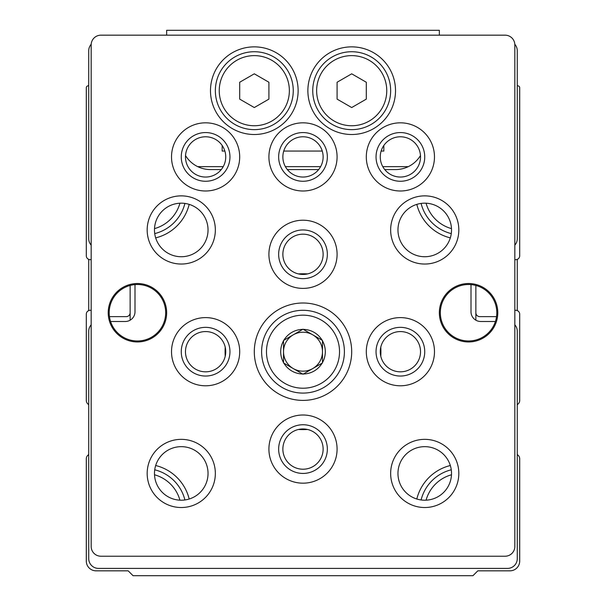 <?xml version="1.0" encoding="UTF-8"?>
<svg xmlns="http://www.w3.org/2000/svg" width="606" height="606" viewBox="0 0 606 606"><rect width="100%" height="100%" fill="white"/><g stroke="black" fill="none" stroke-linecap="round" stroke-linejoin="round"><path stroke-width="0.91" d="M109.459 316.635L126.23 316.635A3.894 3.894 0 0 0 130.131 312.741M88.734 404.611A4.871 4.871 0 0 1 86.302 400.392L86.302 314.203A3.894 3.894 0 0 1 90.196 310.302L91.173 310.302M517.266 404.611A4.871 4.871 0 0 0 519.698 400.392L519.698 314.203A3.894 3.894 0 0 0 515.804 310.302L514.827 310.302M475.869 312.741A3.894 3.894 0 0 0 479.77 316.635L496.541 316.635M88.734 454.614A4.871 4.871 0 0 0 86.302 458.825L86.302 561.088A9.741 9.741 0 0 0 96.043 570.829L128.177 570.829L133.047 575.7L472.953 575.7L477.823 570.829L509.957 570.829A9.741 9.741 0 0 0 519.698 561.088L519.698 458.825A4.871 4.871 0 0 0 517.266 454.614M475.869 320.188L475.869 285.456M514.827 259.663L515.804 259.663A3.894 3.894 0 0 0 519.698 255.762L519.698 87.764A1.947 1.947 0 0 0 517.751 85.817L517.266 85.817L517.266 50.752A9.741 9.741 0 0 0 514.812 44.291M408.262 166.65L382.772 166.65M320.619 166.65L285.381 166.65M223.228 166.65L197.738 166.65M91.188 44.291A9.741 9.741 0 0 0 88.734 50.752L88.734 85.817L88.249 85.817A1.947 1.947 0 0 0 86.302 87.764L86.302 255.762A3.894 3.894 0 0 0 90.196 259.663L91.173 259.663M130.131 285.456L130.131 320.188M517.266 310.59L517.266 259.376M88.734 259.376L88.734 310.59M91.173 324.793A9.741 9.741 0 0 0 88.734 331.232L88.734 558.656A9.741 9.741 0 0 0 98.475 568.398L507.525 568.398A9.741 9.741 0 0 0 517.266 558.656L517.266 331.232A9.741 9.741 0 0 0 514.827 324.793M495.42 321.498L480.74 321.498A9.741 9.741 0 0 1 471.006 311.757L471.006 284.6M514.827 245.15A9.741 9.741 0 0 0 517.266 238.711L517.266 50.752M384.742 169.574L395.521 169.574A29.217 29.217 0 0 0 420.481 155.553M318.65 169.574L287.35 169.574M221.258 169.574L210.479 169.574A29.217 29.217 0 0 1 185.519 155.553M88.734 50.752L88.734 238.711A9.741 9.741 0 0 0 91.173 245.15M134.994 284.6L134.994 311.757A9.741 9.741 0 0 1 125.26 321.498L110.58 321.498M450.326 237.878A45.776 45.776 0 0 1 416.814 204.374M416.814 499.018A45.776 45.776 0 0 1 450.326 465.514M155.674 465.514A45.776 45.776 0 0 1 189.186 499.018M189.186 204.374A45.776 45.776 0 0 1 155.674 237.878M184.906 203.419A41.39 41.39 0 0 1 154.727 233.605A41.39 41.39 0 0 0 184.906 203.419M154.727 469.794A41.39 41.39 0 0 1 184.906 499.973A41.39 41.39 0 0 0 154.727 469.794M421.094 499.973A41.39 41.39 0 0 1 451.273 469.794A41.39 41.39 0 0 0 421.094 499.973M451.273 233.605A41.39 41.39 0 0 1 421.094 203.419A41.39 41.39 0 0 0 451.273 233.605M283.525 362.562A22.301 22.301 0 0 1 283.525 340.83L283.525 362.941L302.667 374A22.301 22.301 0 0 1 283.85 363.13L303 374.19L322.15 363.13A22.301 22.301 0 0 1 303.333 374L322.475 362.941L322.475 340.83A22.301 22.301 0 0 1 322.475 362.562L322.475 340.451L303.333 329.399A22.301 22.301 0 0 1 322.15 340.261L303 329.202L283.525 340.451L283.525 362.562M439.35 35.171L439.35 30.3L166.65 30.3L166.65 35.171M222.167 145.463L222.167 151.068L224.871 151.068M381.129 151.068L383.833 151.068L383.833 145.463M283.737 151.068L322.263 151.068M100.907 35.171A9.741 9.741 0 0 0 91.173 44.912L91.173 546.483A9.741 9.741 0 0 0 100.907 556.225L505.093 556.225A9.741 9.741 0 0 0 514.827 546.483L514.827 44.912A9.741 9.741 0 0 0 505.093 35.171L100.907 35.171M254.3 351.7A48.7 48.7 0 0 1 327.346 309.522A48.7 48.7 0 0 1 327.346 393.87A48.7 48.7 0 0 1 254.3 351.7M147.175 229.954A34.087 34.087 0 0 1 198.306 200.435A34.087 34.087 0 0 1 198.306 259.474A34.087 34.087 0 0 1 147.175 229.954M147.175 473.437A34.087 34.087 0 0 1 198.306 443.918A34.087 34.087 0 0 1 198.306 502.957A34.087 34.087 0 0 1 147.175 473.437M390.65 473.437A34.087 34.087 0 0 1 441.782 443.918A34.087 34.087 0 0 1 441.782 502.957A34.087 34.087 0 0 1 390.65 473.437M390.65 229.954A34.087 34.087 0 0 1 441.782 200.435A34.087 34.087 0 0 1 441.782 259.474A34.087 34.087 0 0 1 390.65 229.954M108.216 312.741A29.217 29.217 0 0 1 152.038 287.433A29.217 29.217 0 0 1 152.038 338.042A29.217 29.217 0 0 1 108.216 312.741M439.35 312.741A29.217 29.217 0 0 1 483.179 287.433A29.217 29.217 0 0 1 483.179 338.042A29.217 29.217 0 0 1 439.35 312.741M268.912 449.091A34.087 34.087 0 0 1 320.044 419.572A34.087 34.087 0 0 1 320.044 478.611A34.087 34.087 0 0 1 268.912 449.091M171.521 351.7A34.087 34.087 0 0 1 222.652 322.172A34.087 34.087 0 0 1 222.652 381.219A34.087 34.087 0 0 1 171.521 351.7M366.304 351.7A34.087 34.087 0 0 1 417.436 322.172A34.087 34.087 0 0 1 417.436 381.219A34.087 34.087 0 0 1 366.304 351.7M268.912 254.3A34.087 34.087 0 0 1 320.044 224.781A34.087 34.087 0 0 1 320.044 283.828A34.087 34.087 0 0 1 268.912 254.3M171.521 156.909A34.087 34.087 0 0 1 222.652 127.389A34.087 34.087 0 0 1 222.652 186.428A34.087 34.087 0 0 1 171.521 156.909M268.912 156.909A34.087 34.087 0 0 1 320.044 127.389A34.087 34.087 0 0 1 320.044 186.428A34.087 34.087 0 0 1 268.912 156.909M366.304 156.909A34.087 34.087 0 0 1 417.436 127.389A34.087 34.087 0 0 1 417.436 186.428A34.087 34.087 0 0 1 366.304 156.909M298.129 90.68A43.829 43.829 0 0 0 232.393 52.73A43.829 43.829 0 0 0 232.393 128.639A43.829 43.829 0 0 0 298.129 90.68M395.521 90.68A43.829 43.829 0 0 0 329.785 52.73A43.829 43.829 0 0 0 329.785 128.639A43.829 43.829 0 0 0 395.521 90.68M337.087 82.249L337.087 99.119L351.7 107.55L366.304 99.119L366.304 82.249L351.7 73.818L337.087 82.249M390.65 90.68A38.958 38.958 0 0 0 332.217 56.949A38.958 38.958 0 0 0 332.217 124.419A38.958 38.958 0 0 0 390.65 90.68M239.696 82.249L239.696 99.119L254.3 107.55L268.912 99.119L268.912 82.249L254.3 73.818L239.696 82.249M293.259 90.68A38.958 38.958 0 0 0 234.825 56.949A38.958 38.958 0 0 0 234.825 124.419A38.958 38.958 0 0 0 293.259 90.68M376.046 156.909A24.346 24.346 0 0 1 412.565 135.827A24.346 24.346 0 0 1 412.565 177.997A24.346 24.346 0 0 1 376.046 156.909M380.265 156.909A20.134 20.134 0 0 1 410.459 139.478A20.134 20.134 0 0 1 410.459 174.346A20.134 20.134 0 0 1 380.265 156.909M278.654 156.909A24.346 24.346 0 0 1 315.173 135.827A24.346 24.346 0 0 1 315.173 177.997A24.346 24.346 0 0 1 278.654 156.909M282.866 156.909A20.134 20.134 0 0 1 313.067 139.478A20.134 20.134 0 0 1 313.067 174.346A20.134 20.134 0 0 1 282.866 156.909M181.262 156.909A24.346 24.346 0 0 1 217.781 135.827A24.346 24.346 0 0 1 217.781 177.997A24.346 24.346 0 0 1 181.262 156.909M185.474 156.909A20.134 20.134 0 0 1 215.675 139.478A20.134 20.134 0 0 1 215.675 174.346A20.134 20.134 0 0 1 185.474 156.909M278.654 254.3A24.346 24.346 0 0 1 315.173 233.219A24.346 24.346 0 0 1 315.173 275.389A24.346 24.346 0 0 1 278.654 254.3M282.866 254.3A20.134 20.134 0 0 1 313.067 236.87A20.134 20.134 0 0 1 313.067 271.738A20.134 20.134 0 0 1 282.866 254.3M376.046 351.7A24.346 24.346 0 0 1 412.565 330.611A24.346 24.346 0 0 1 412.565 372.781A24.346 24.346 0 0 1 376.046 351.7M380.265 351.7A20.134 20.134 0 0 1 410.459 334.262A20.134 20.134 0 0 1 410.459 369.13A20.134 20.134 0 0 1 380.265 351.7M181.262 351.7A24.346 24.346 0 0 1 217.781 330.611A24.346 24.346 0 0 1 217.781 372.781A24.346 24.346 0 0 1 181.262 351.7M185.474 351.7A20.134 20.134 0 0 1 215.675 334.262A20.134 20.134 0 0 1 215.675 369.13A20.134 20.134 0 0 1 185.474 351.7M278.654 449.091A24.346 24.346 0 0 1 315.173 428.003A24.346 24.346 0 0 1 315.173 470.173A24.346 24.346 0 0 1 278.654 449.091M282.866 449.091A20.134 20.134 0 0 1 313.067 431.654A20.134 20.134 0 0 1 313.067 466.522A20.134 20.134 0 0 1 282.866 449.091M440.327 312.741A28.247 28.247 0 0 1 482.687 288.282A28.247 28.247 0 0 1 482.687 337.201A28.247 28.247 0 0 1 440.327 312.741M109.186 312.741A28.247 28.247 0 0 1 151.553 288.282A28.247 28.247 0 0 1 151.553 337.201A28.247 28.247 0 0 1 109.186 312.741M397.96 229.954A26.785 26.785 0 0 1 438.13 206.76A26.785 26.785 0 0 1 438.13 253.149A26.785 26.785 0 0 1 397.96 229.954M397.96 473.437A26.785 26.785 0 0 1 438.13 450.243A26.785 26.785 0 0 1 438.13 496.632A26.785 26.785 0 0 1 397.96 473.437M154.477 473.437A26.785 26.785 0 0 1 194.647 450.243A26.785 26.785 0 0 1 194.647 496.632A26.785 26.785 0 0 1 154.477 473.437M154.477 229.954A26.785 26.785 0 0 1 194.647 206.76A26.785 26.785 0 0 1 194.647 253.149A26.785 26.785 0 0 1 154.477 229.954M261.61 351.7A41.39 41.39 0 0 1 323.695 315.847A41.39 41.39 0 0 1 323.695 387.545A41.39 41.39 0 0 1 261.61 351.7A41.39 41.39 0 0 1 323.695 315.847A41.39 41.39 0 0 1 323.695 387.545A41.39 41.39 0 0 1 261.61 351.7M283.85 340.261A22.301 22.301 0 0 1 302.667 329.399L283.85 340.261M312.741 334.83A19.475 19.475 0 0 1 312.741 368.562A19.475 19.475 0 0 1 283.525 351.7A19.475 19.475 0 0 1 312.741 334.83M298.455 273.912A77.916 77.916 0 0 1 307.545 273.912M380.78 347.155A77.916 77.916 0 0 1 380.78 356.245M225.22 356.245A77.916 77.916 0 0 1 225.22 347.155M307.545 429.48A77.916 77.916 0 0 1 298.455 429.48M179.929 203.207A36.519 36.519 0 0 1 154.507 228.621M154.507 474.771A36.519 36.519 0 0 1 179.929 500.185M426.071 500.185A36.519 36.519 0 0 1 451.493 474.771M451.493 228.621A36.519 36.519 0 0 1 426.071 203.207M386.757 90.68A35.065 35.065 0 0 0 334.164 60.32A35.065 35.065 0 0 0 334.164 121.049A35.065 35.065 0 0 0 386.757 90.68M289.365 90.68A35.065 35.065 0 0 0 236.772 60.32A35.065 35.065 0 0 0 236.772 121.049A35.065 35.065 0 0 0 289.365 90.68M266.481 351.7A36.519 36.519 0 0 1 321.263 320.066A36.519 36.519 0 0 1 321.263 383.325A36.519 36.519 0 0 1 266.481 351.7"/></g></svg>
